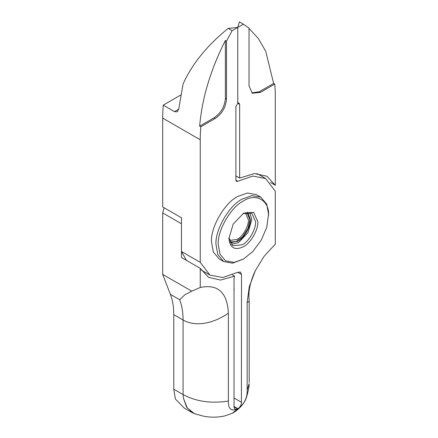 <?xml version="1.0" encoding="UTF-8"?>
<svg xmlns="http://www.w3.org/2000/svg" width="438" height="438" viewBox="0 0 438 438"><rect width="100%" height="100%" fill="white"/><g stroke="black" fill="none" stroke-linecap="round" stroke-linejoin="round"><path stroke-width="0.66" d="M228.959 237.724L232.852 245.718L242.274 244.787C248.866 241.666 256.192 228.975 255.595 221.705L251.691 213.082L242.822 213.706M245.351 212.649L248.373 219.81C248.877 226.003 242.636 236.821 237.018 239.476L229.309 240.44M246.84 212.31L249.874 219.81L247.99 228.395L242.553 236.876L236.005 241.65L229.753 241.902M228.948 238.392C229.868 247.924 234.68 250.706 243.397 246.736C250.547 243.353 258.497 229.589 257.851 221.705L253.618 212.353L243.397 213.361L233.18 224.152L228.948 238.392M268.549 215.529C269.649 200.478 255.863 192.545 243.397 201.009C230.914 206.944 217.149 230.815 218.25 244.568L220.013 254.237L225.614 260.851L234.138 262.395L243.397 259.088L252.655 251.708L261.179 240.314L266.78 227.24L268.549 214.231L266.704 204.13L260.851 197.22L251.943 195.605L242.274 199.06C229.271 205.208 214.823 230.235 216 244.568L217.839 254.67L223.692 261.579L232.6 263.194L243.397 259.088M260.851 197.22L256.345 194.62L247.437 193.005L237.768 196.459C224.771 202.608 210.317 227.634 211.494 241.968L213.339 252.069L219.186 258.978L223.692 261.579M234.012 291.993L234.012 287.295M234.188 289.08L234.012 290.575M234.012 406.459L237.944 408.731A5.311 3.066 -60 0 0 241.404 403.48L241.519 274.473L240.424 272.047L237.768 272.31L222.685 277.539L209.901 275.064L201.201 270.043M237.944 408.731L237.768 408.835C244.273 404.137 247.404 397.923 247.152 390.187L247.152 302.357L249.304 286.638L255.327 270.64L264.13 256.285L275.305 244.136L275.305 191.253L265.631 178.534L252.846 176.06L237.768 181.288L236.46 181.387L235.89 180.204L237.768 181.288M237.768 103.275L237.768 27.424L237.768 103.275L239.077 103.171L239.646 104.359L238.332 103.598C238.294 102.399 238.108 102.295 237.768 103.275L235.89 106.527L235.89 180.204M232.135 30.676L228.193 28.399L237.768 27.424L239.455 21.9L243.397 24.178L232.135 30.676L226.506 41.128L226.506 98.939C225.838 107.222 222.088 113.727 215.244 118.446L200.768 126.801L200.38 132.993A159.246 91.942 120 0 0 200.232 139.777L200.232 262.346L209.901 275.064M228.193 28.399C207.196 45.344 192.162 63.877 183.084 83.997L178.677 109.215L177.259 111.832L174.494 111.635L163.232 105.131L180.752 95.019M225.378 40.477L225.378 98.293C224.705 106.571 220.955 113.07 214.122 117.795L199.64 126.155C202.055 98.167 210.634 69.609 225.378 40.477L226.506 41.128M200.768 126.801L199.64 126.155M163.232 105.131L162.848 111.323A159.246 91.942 120 0 0 162.695 118.107L162.695 206.939L181.463 217.774L181.463 251.511L186.435 260.364M200.232 262.346L181.463 251.511M247.152 390.187L249.129 383.633C249.299 386.207 248.362 390.899 246.348 397.726C245.225 401.416 241.535 407.367 233.98 412.339L232.26 413.313M247.152 302.357C248.784 301.985 249.441 301.224 249.107 300.074M249.189 382.445L249.178 300.435C248.094 291.812 250.142 281.88 255.327 270.64M234.018 406.869L237.593 408.933A5.311 3.066 120 0 1 235.113 409.097A5.311 3.066 120 0 1 234.133 407.679L234.012 406.667L237.768 408.835L233.98 412.339M228.384 313.192C223.051 316.838 217.686 319.554 212.293 321.328C206.758 323.162 201.464 323.956 196.405 323.715C191.379 323.463 186.938 322.22 183.073 319.997C183.062 312.36 181.934 305.604 179.679 299.718L184.946 294.725L191.751 291.177L200.232 287.476C217.9 283.857 227.284 292.425 228.384 313.192L228.384 401.022C228.132 409.048 231.259 411.649 237.768 408.835L234.012 406.667L234.012 278.809A5.311 3.066 -60 0 1 234.593 276.17L232.474 274.944M184.069 407.926L175.397 398.98A37.159 21.451 -60 0 1 175.375 398.919L173.782 389.201L173.782 314.632L183.073 319.997L183.073 394.567L183.517 398.492L187.245 407.915L194.384 413.642L203.183 416.1C210.344 417.562 217.489 417.518 224.628 415.969L232.266 413.308L237.593 408.933M164.119 207.76L162.695 212.923L162.695 274.402L170.387 294.358A79.623 45.974 -60 0 1 173.782 314.632M162.695 212.923L181.463 223.758L181.463 257.495L200.232 268.33L208.576 277.358L220.511 280.068L234.593 276.17M200.232 287.476L200.232 268.33M191.751 291.177L162.695 274.402M235.89 175.923L239.646 178.091L239.646 104.359M239.646 178.091L254.418 173.558L266.961 176.229L275.305 185.269L270.366 182.416M275.305 185.269L275.305 96.437A159.246 91.942 120 0 0 275.152 89.828L274.768 84.08L260.287 92.44L252.326 93.228L249.03 85.936L249.03 28.125L243.397 24.178M251.784 92.867L259.165 91.788L273.64 83.428L265.718 51.312L258.404 38.566L249.03 28.404M273.64 83.428L274.768 84.08M228.384 401.022C211.204 403.726 196.098 401.575 183.073 394.567L173.782 389.201M195.014 413.866L192.167 412.612L186.593 407.044L183.517 398.492M231.16 244.311L238.518 242.619L247.941 232.671L251.845 219.542L249.627 212.326M247.755 212.211L250.344 219.542C250.903 226.397 243.988 238.376 237.768 241.316L230.125 242.74M241.519 274.473L237.768 272.31M234.012 398L241.519 402.336M226.506 98.939L225.378 98.293M215.244 118.446L214.122 117.795M174.494 111.635L178.677 109.215M200.232 139.777L162.695 118.107M239.646 178.042L235.89 175.873M259.165 91.788L260.287 92.44M179.679 299.718L170.387 294.358M265.636 178.529L256.936 173.508M184.064 407.937L192.167 412.612"/></g></svg>
